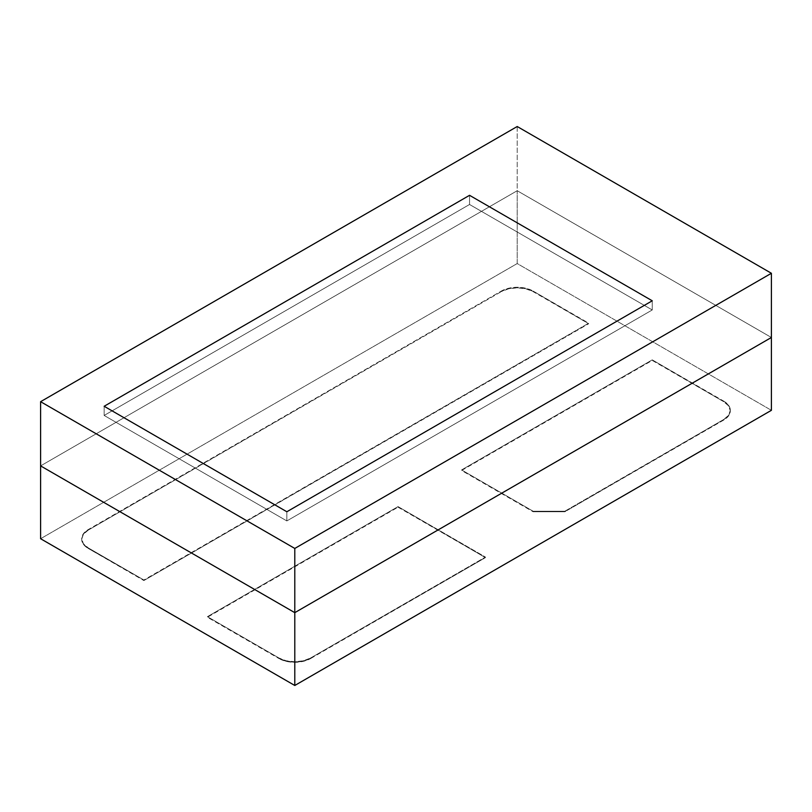 <?xml version="1.0" encoding="UTF-8"?>
<svg xmlns="http://www.w3.org/2000/svg" width="812" height="812" viewBox="0 0 812 812"><rect width="100%" height="100%" fill="white"/><g stroke="black" fill="none" stroke-linecap="round" stroke-linejoin="round"><path stroke-width="0.61" stroke-dasharray="4.06 3.04" d="M286.849 511.753L286.849 520.928L652.249 309.961L652.249 300.795L652.249 309.961L469.549 204.482L104.149 415.45L286.849 520.928L286.849 511.753L286.849 520.928L652.249 309.961L469.549 204.482L469.549 195.316L469.549 204.482L104.149 415.45L104.149 406.274L104.149 415.45L286.849 520.928L652.249 309.961L652.249 300.795L652.249 309.961L469.549 204.482L104.149 415.45L286.849 520.928L286.849 511.753M517.214 126.52L517.214 190.729L771.4 337.487L517.214 190.729L517.214 126.52M40.6 465.895L517.214 190.729L40.6 465.895L517.214 190.729L517.214 263.555L771.4 410.314L517.214 263.555L517.214 190.729L40.6 465.895M104.149 406.274L104.149 415.45L104.149 406.274M469.549 195.316L469.549 204.482L469.549 195.316M286.849 520.928L652.249 309.961L469.549 204.482L104.149 415.45L286.849 520.928M40.6 538.721L517.214 263.555L40.6 538.721M88.264 529.556L83.392 533.758L81.677 538.721L83.392 543.685L88.264 547.897L143.866 580.001L588.7 323.176L533.098 291.072L525.811 288.26L517.214 287.275L508.606 288.26L501.319 291.072L88.264 530.104A22.472 12.972 0 0 0 81.677 539.269A22.472 12.972 0 0 0 88.264 548.445L143.866 580.001L88.264 547.897A22.472 12.972 180 0 1 81.677 538.721A22.472 12.972 180 0 1 88.264 529.556L501.319 291.072L88.264 529.556M310.681 657.964L485.434 557.073L398.053 506.617L207.415 616.684L278.902 657.964L286.189 660.775L294.786 661.76L303.394 660.775L310.681 657.964L485.434 557.073L398.053 506.617L485.434 557.621L310.681 657.964A22.472 12.972 180 0 1 278.902 657.964L278.902 658.512A22.472 12.972 0 0 0 310.681 658.512L310.681 657.964M564.868 511.205L723.736 419.479L728.608 415.277L730.323 410.314L728.608 405.35L723.736 401.138L652.249 359.868L461.602 469.935L533.098 511.205L564.868 511.205L723.736 420.037A22.472 12.972 0 0 0 730.323 410.862A22.472 12.972 0 0 0 723.736 401.686L723.736 401.138A22.472 12.972 180 0 1 730.323 410.314A22.472 12.972 180 0 1 723.736 419.479L564.868 511.753L564.868 511.205L564.868 511.753L533.098 511.753L533.098 511.205L564.868 511.205M771.4 337.487L517.214 190.729L771.4 337.487M501.319 291.62L501.319 291.072A22.472 12.972 180 0 1 533.098 291.072L533.098 291.62A22.472 12.972 0 0 0 501.319 291.62L508.606 288.808L517.214 287.824L525.811 288.808L533.098 291.62L588.7 323.724L533.098 291.072L588.7 323.724L143.866 580.55L588.7 323.176L143.866 580.55L88.264 548.445L83.392 544.233L81.677 539.269L83.392 534.306L88.264 530.104L501.319 291.62M278.902 657.964L207.415 616.684L278.902 657.964M207.415 616.684L398.053 506.617L207.415 616.684M398.053 507.175L485.434 557.621L310.681 658.512L303.394 661.323L294.786 662.308L286.189 661.323L278.902 658.512L207.415 617.242L398.053 507.175M533.098 511.205L461.602 469.935L533.098 511.205M461.602 469.935L652.249 359.868L461.602 469.935M652.249 359.868L723.736 401.686L652.249 359.868M723.736 401.686L652.249 360.416L461.602 470.483L533.098 511.753L564.868 511.753L723.736 420.037L728.608 415.825L730.323 410.862L728.608 405.898L723.736 401.686M81.677 539.269L81.677 538.721M730.323 410.862L730.323 410.314"/><path stroke-width="1.22" d="M652.249 300.795L286.849 511.753L104.149 406.274L469.549 195.316L652.249 300.795L469.549 195.316L104.149 406.274L286.849 511.753L652.249 300.795L286.849 511.753L104.149 406.274L469.549 195.316L652.249 300.795L286.849 511.753L104.149 406.274L469.549 195.316L652.249 300.795M294.786 612.654L294.786 548.445L771.4 273.279L771.4 337.487L294.786 612.654L40.6 465.895L40.6 401.686L40.6 465.895L294.786 612.654L771.4 337.487L771.4 273.279L517.214 126.52L40.6 401.686L294.786 548.445L294.786 685.48L40.6 538.721L40.6 465.895L40.6 538.721L294.786 685.48L294.786 612.654L771.4 337.487L771.4 410.314L294.786 685.48L771.4 410.314L771.4 337.487L294.786 612.654L40.6 465.895L294.786 612.654M294.786 548.445L771.4 273.279L517.214 126.52L40.6 401.686L294.786 548.445"/></g></svg>
